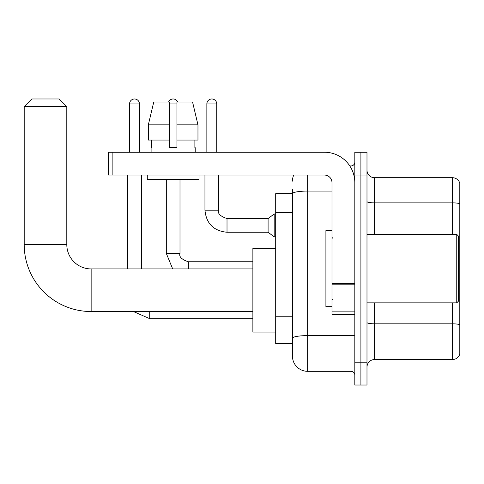<?xml version="1.0" encoding="UTF-8"?>
<svg xmlns="http://www.w3.org/2000/svg" width="484" height="484" viewBox="0 0 484 484"><rect width="100%" height="100%" fill="white"/><g stroke="black" fill="none" stroke-linecap="round" stroke-linejoin="round"><path stroke-width="0.73" d="M307.655 175.057L307.655 371.325A15.216 15.216 0 0 1 292.439 356.109L292.439 189.51L292.439 193.691L275.698 193.691L275.698 343.561L292.439 343.561M354.82 362.195L354.82 385.022L360.907 385.022L360.907 362.195L360.907 385.022L366.987 385.022L366.987 362.195L360.907 362.195L360.907 175.057L360.907 362.195L354.82 362.195L354.82 175.057L360.907 175.057L360.907 152.23L360.907 175.057L366.987 175.057L366.987 362.195M366.987 175.057L366.987 152.23L354.82 152.23L354.82 175.057M307.655 371.325L351.015 371.325L351.015 314.273M349.805 165.927L351.015 165.927A3.805 3.805 0 0 0 354.82 162.122M292.439 356.109L292.439 340.893M331.994 191.071L307.655 191.071A15.216 2.644 180 0 0 292.439 193.715L292.439 189.51M354.82 375.13A3.805 3.805 0 0 0 351.015 371.325M292.439 181.143A15.216 15.216 0 0 1 293.709 175.057M366.987 367.144A7.605 7.605 0 0 1 374.598 359.533L452.498 359.533L452.498 302.857M459.8 183.194A7.605 7.605 0 0 0 452.498 177.719A7.605 7.605 0 0 1 459.8 183.194L459.8 354.058A7.605 7.605 0 0 1 452.498 359.533M459.8 183.805L459.8 203.812A7.605 1.319 180 0 0 452.498 202.863L452.498 177.719L374.598 177.719A7.605 7.605 0 0 1 366.987 170.108A7.605 7.605 0 0 0 374.598 177.719L374.598 234.395M197.968 140.064L197.968 124.848L192.565 102.021L197.968 124.848L197.968 140.064L176.956 140.064L176.956 102.021L192.565 102.021L197.968 124.848L176.956 124.848M169.352 124.848L148.34 124.848L153.743 102.021L148.34 124.848L153.743 102.021L169.352 102.021L169.352 147.668L176.956 147.668L176.956 140.064M252.878 311.533L91.143 311.533L91.143 268.929A24.345 24.345 0 0 1 66.804 244.589L66.804 106.589L24.2 106.589L31.805 98.978L59.193 98.978L66.804 106.589M91.143 311.533A66.943 66.943 0 0 1 24.2 244.589L24.2 106.589M252.878 268.929L91.143 268.929A24.345 24.345 0 0 1 66.804 244.589L24.2 244.589M275.698 248.389L252.878 248.389L252.878 332.072L275.698 332.072M129.561 152.23L129.561 103.927A4.943 4.943 0 0 1 134.51 98.978A4.943 4.943 0 0 1 139.452 103.927L139.452 152.23M141.352 268.929L141.352 175.057M127.661 268.929L127.661 175.057M168.589 102.021A4.943 4.943 0 0 1 177.719 102.021M206.856 152.23L206.856 103.927A4.943 4.943 0 0 1 211.798 98.978A4.943 4.943 0 0 1 216.741 103.927L216.741 152.23M227.014 232.259C213.632 230.941 206.275 223.584 204.95 210.201C206.275 223.584 213.632 230.941 227.014 232.259C213.632 230.941 206.275 223.584 204.95 210.201C206.275 223.584 213.632 230.941 227.014 232.259C213.632 230.941 206.275 223.584 204.95 210.201C206.275 223.584 213.632 230.941 227.014 232.259C213.632 230.941 206.275 223.584 204.95 210.201C206.275 223.584 213.632 230.941 227.014 232.259C213.632 230.941 206.275 223.584 204.95 210.201C206.275 223.584 213.632 230.941 227.014 232.259C213.632 230.941 206.275 223.584 204.95 210.201C206.275 223.584 213.632 230.941 227.014 232.259C213.632 230.941 206.275 223.584 204.95 210.201C206.275 223.584 213.632 230.941 227.014 232.259C213.632 230.941 206.275 223.584 204.95 210.201C206.275 223.584 213.632 230.941 227.014 232.259C213.632 230.941 206.275 223.584 204.95 210.201L218.647 210.201C217.467 213.486 220.256 216.275 227.014 218.568L268.094 218.568L268.094 232.259L227.014 232.259L227.014 218.58M268.094 218.568L274.18 214.007L274.18 236.827L275.698 236.827M354.82 314.273L331.994 314.273L331.994 283.509L354.82 283.509M354.82 182.662A30.431 30.431 0 0 0 324.389 152.23L112.143 152.23L112.143 175.057L324.389 175.057A7.605 7.605 0 0 1 331.994 182.662L331.994 283.509M112.143 175.057L108.337 175.057L108.337 152.23L112.143 152.23M151.093 147.668L151.419 147.668L151.093 147.668L151.093 152.23M195.215 147.668L194.883 147.668L195.215 147.668L195.215 152.23M194.883 140.064L194.883 147.668M176.956 147.668L169.352 147.668M151.419 147.668L151.419 140.064M147.287 175.057L147.287 179.618L199.021 179.618L199.021 175.057M169.352 140.064L148.34 140.064L148.34 124.848M456.757 234.395L458.281 235.914L458.281 301.338L456.757 302.857L456.757 234.395L366.987 234.395M331.994 230.59L325.907 230.59L325.907 306.662L331.994 306.662M292.439 212.555L275.698 212.555M292.439 316.772L275.698 316.772M354.82 334.952A3.805 0.659 0 0 1 351.015 335.612L307.655 335.612A15.216 2.644 180 0 0 292.439 338.255M351.015 167.93L351.015 165.927M459.8 324.77A7.605 1.319 180 0 0 452.498 323.82L374.598 323.82L374.598 359.533M452.498 234.395L452.498 202.863L374.598 202.863A7.605 1.319 0 0 1 366.987 201.544M374.598 302.857L374.598 323.82A7.605 1.319 0 0 1 366.987 322.501M252.878 318.684L149.719 318.684L133.463 311.533L149.719 318.684L133.463 311.533L149.719 318.684L133.463 311.533L149.719 318.684L133.463 311.533L149.719 318.684L149.719 311.533M129.561 103.927L139.452 103.927M172.685 268.929L166.308 253.41L172.685 268.929L166.308 253.41L172.685 268.929L166.308 253.41L172.685 268.929L166.308 253.41L180 253.41L180 179.618M180 253.41C178.826 256.695 181.615 259.484 188.367 261.777L188.367 268.929M169.352 103.927L176.956 103.927M218.647 175.057L218.629 210.201M206.856 103.927L216.741 103.927M354.82 284.168L331.994 284.168M331.994 311.127L354.82 311.127M252.878 261.777L188.367 261.777M166.308 253.41L166.308 179.618M268.094 232.259L274.18 236.827M204.95 210.201L204.95 175.057M274.18 214.007L275.698 214.007M366.987 302.857L456.757 302.857M332.756 238.195L331.994 237.438M332.756 299.058L331.994 299.814"/></g></svg>
